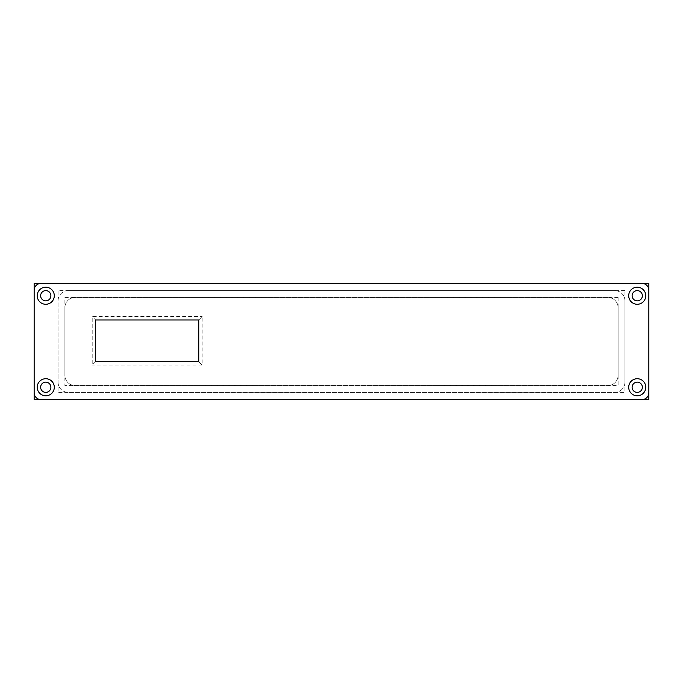 <?xml version="1.0" encoding="UTF-8"?>
<svg xmlns="http://www.w3.org/2000/svg" width="683" height="683" viewBox="0 0 683 683"><rect width="100%" height="100%" fill="white"/><g stroke="black" fill="none" stroke-linecap="round" stroke-linejoin="round"><path stroke-width="0.51" stroke-dasharray="3.42 2.56" d="M198.753 361.649L198.753 319.986L202.168 316.571L202.168 365.064L198.753 361.649L95.62 361.649L92.205 365.064L92.205 316.571L202.168 316.571M198.753 319.986L95.62 319.986L92.205 316.571M95.62 319.986L95.62 361.649M202.168 365.064L92.205 365.064M64.885 307.691A10.245 10.245 0 0 1 75.13 297.446L607.87 297.446A10.245 10.245 0 0 1 618.115 307.691L618.115 375.309A10.245 10.245 0 0 1 607.87 385.554L75.13 385.554A10.245 10.245 0 0 1 64.885 375.309L64.885 307.691A10.245 10.245 0 0 1 75.13 297.446L607.87 297.446A10.245 10.245 0 0 1 618.115 307.691L618.115 375.309A10.245 10.245 0 0 1 607.87 385.554L75.13 385.554A10.245 10.245 0 0 1 64.885 375.309L64.885 307.691M632.116 387.261A5.123 5.123 0 0 0 639.8 391.701A5.123 5.123 0 0 0 639.8 382.821A5.123 5.123 0 0 0 632.116 387.261M40.639 295.739A5.123 5.123 0 0 0 48.322 300.179A5.123 5.123 0 0 0 48.322 291.299A5.123 5.123 0 0 0 40.639 295.739M40.639 387.261A5.123 5.123 0 0 0 48.322 391.701A5.123 5.123 0 0 0 48.322 382.821A5.123 5.123 0 0 0 40.639 387.261M632.116 295.739A5.123 5.123 0 0 0 639.8 300.179A5.123 5.123 0 0 0 639.8 291.299A5.123 5.123 0 0 0 632.116 295.739M68.3 290.616A10.245 10.245 0 0 0 58.055 300.861L58.055 382.139L58.055 300.861A10.245 10.245 0 0 1 68.3 290.616L614.7 290.616L68.3 290.616M624.945 300.861A10.245 10.245 0 0 0 614.7 290.616A10.245 10.245 0 0 1 624.945 300.861L624.945 382.139L624.945 300.861M614.7 392.384A10.245 10.245 0 0 0 624.945 382.139A10.245 10.245 0 0 1 614.7 392.384L68.3 392.384L614.7 392.384M58.055 382.139A10.245 10.245 0 0 0 68.3 392.384A10.245 10.245 0 0 1 58.055 382.139M34.15 392.725A6.83 6.83 0 0 0 40.98 399.555L642.02 399.555A6.83 6.83 0 0 0 648.85 392.725L648.85 290.275A6.83 6.83 0 0 0 642.02 283.445L40.98 283.445A6.83 6.83 0 0 0 34.15 290.275L34.15 392.725M624.945 290.616L58.055 290.616L58.055 392.384L624.945 392.384L624.945 290.616M618.115 297.446L64.885 297.446L64.885 385.554L618.115 385.554L618.115 297.446"/><path stroke-width="1.02" d="M95.62 319.986L198.753 319.986L198.753 361.649L95.62 361.649L95.62 319.986L198.753 319.986L198.753 361.649L95.62 361.649L95.62 319.986M632.116 387.261A5.123 5.123 0 0 0 637.239 392.384A5.123 5.123 0 0 0 642.361 387.261A5.123 5.123 0 0 0 637.239 382.139A5.123 5.123 0 0 0 632.116 387.261M628.702 387.261A8.537 8.537 0 0 1 637.239 378.724A8.537 8.537 0 0 1 645.776 387.261A8.537 8.537 0 0 1 637.239 395.799A8.537 8.537 0 0 1 628.702 387.261M40.639 295.739A5.123 5.123 0 0 0 45.761 300.861A5.123 5.123 0 0 0 50.884 295.739A5.123 5.123 0 0 0 45.761 290.616A5.123 5.123 0 0 0 40.639 295.739M37.224 295.739A8.537 8.537 0 0 1 45.761 287.202A8.537 8.537 0 0 1 54.299 295.739A8.537 8.537 0 0 1 45.761 304.276A8.537 8.537 0 0 1 37.224 295.739M40.639 387.261A5.123 5.123 0 0 0 45.761 392.384A5.123 5.123 0 0 0 50.884 387.261A5.123 5.123 0 0 0 45.761 382.139A5.123 5.123 0 0 0 40.639 387.261M37.224 387.261A8.537 8.537 0 0 1 45.761 378.724A8.537 8.537 0 0 1 54.299 387.261A8.537 8.537 0 0 1 45.761 395.799A8.537 8.537 0 0 1 37.224 387.261M632.116 295.739A5.123 5.123 0 0 0 637.239 300.861A5.123 5.123 0 0 0 642.361 295.739A5.123 5.123 0 0 0 637.239 290.616A5.123 5.123 0 0 0 632.116 295.739M628.702 295.739A8.537 8.537 0 0 1 637.239 287.202A8.537 8.537 0 0 1 645.776 295.739A8.537 8.537 0 0 1 637.239 304.276A8.537 8.537 0 0 1 628.702 295.739M40.98 399.555A6.83 6.83 0 0 1 34.15 392.725L34.15 290.275A6.83 6.83 0 0 1 40.98 283.445L642.02 283.445A6.83 6.83 0 0 1 648.85 290.275L648.85 392.725A6.83 6.83 0 0 1 642.02 399.555L40.98 399.555L642.02 399.555M34.15 283.445L648.85 283.445L648.85 399.555L34.15 399.555L34.15 283.445M34.15 290.275L34.15 392.725"/></g></svg>
